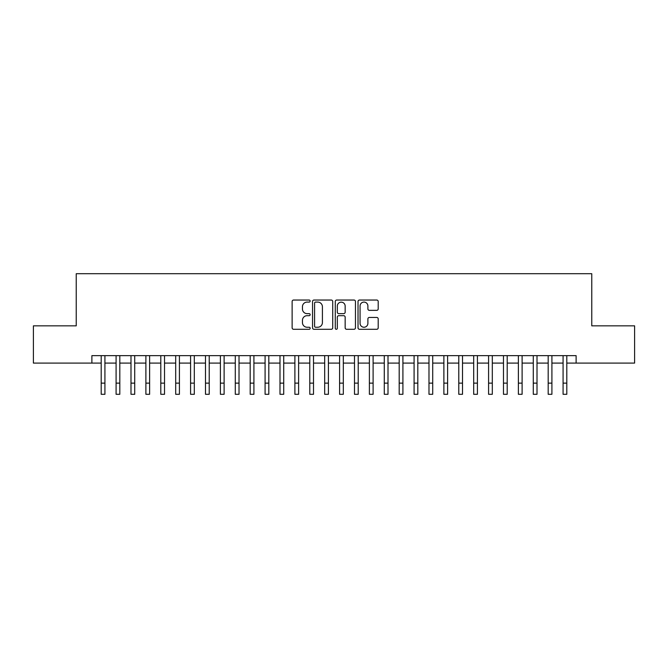 <?xml version="1.0" encoding="UTF-8"?>
<svg xmlns="http://www.w3.org/2000/svg" width="668" height="668" viewBox="0 0 668 668"><rect width="100%" height="100%" fill="white"/><g stroke="black" fill="none" stroke-linecap="round" stroke-linejoin="round"><path stroke-width="1" d="M310.161 301.068A1.027 1.027 0 0 0 309.134 300.041L293.594 300.041A1.461 1.461 0 0 0 292.133 301.502L292.133 327.829A1.461 1.461 0 0 0 293.594 329.291L309.134 329.291A1.027 1.027 0 0 0 310.161 328.272A1.027 1.027 0 0 0 309.134 327.245L307.13 327.245A4.676 4.676 0 0 1 302.445 322.569L302.445 320.373A4.676 4.676 0 0 1 307.13 315.688L309.134 315.688A1.027 1.027 0 0 0 310.161 314.67A1.027 1.027 0 0 0 309.134 313.643L307.13 313.643A4.676 4.676 0 0 1 302.445 308.967L302.445 306.771A4.676 4.676 0 0 1 307.13 302.086L309.134 302.086A1.027 1.027 0 0 0 310.161 301.068M376.744 310.353A1.461 1.461 0 0 0 378.205 308.892L378.205 301.502A1.461 1.461 0 0 0 376.744 300.041L359.484 300.041A1.461 1.461 0 0 0 358.023 301.502L358.023 327.829A1.461 1.461 0 0 0 359.484 329.291L376.744 329.291A1.461 1.461 0 0 0 378.205 327.829L378.205 318.912A1.461 1.461 0 0 0 376.744 317.45L369.354 317.45A1.461 1.461 0 0 0 367.893 318.912L367.893 323.337A3.916 3.916 0 0 1 363.985 327.245A3.916 3.916 0 0 1 360.069 323.337L360.069 306.002A3.916 3.916 0 0 1 363.985 302.086A3.916 3.916 0 0 1 367.893 306.002L367.893 308.892A1.461 1.461 0 0 0 369.354 310.353L376.744 310.353M91.883 363.091L33.4 363.091L33.4 325.842L76.235 325.842L76.235 273.696L591.764 273.696L591.764 325.842L634.6 325.842L634.6 363.091L576.117 363.091L576.117 355.643L91.883 355.643L91.883 363.091L101.194 363.091L101.194 371.959M332.722 301.502A1.461 1.461 0 0 0 331.261 300.041L314.002 300.041A1.461 1.461 0 0 0 312.541 301.502L312.541 327.829A1.461 1.461 0 0 0 314.002 329.291L331.261 329.291A1.461 1.461 0 0 0 332.722 327.829L332.722 301.502M336.739 300.041L353.998 300.041A1.461 1.461 0 0 1 355.459 301.502L355.459 327.829A1.461 1.461 0 0 1 353.998 329.291L346.617 329.291A1.461 1.461 0 0 1 345.156 327.829L345.156 317.158A1.461 1.461 0 0 0 343.686 315.688L338.793 315.688A1.461 1.461 0 0 0 337.323 317.158L337.323 328.272A1.027 1.027 0 0 1 336.305 329.291A1.027 1.027 0 0 1 335.278 328.272L335.278 301.502A1.461 1.461 0 0 1 336.739 300.041M104.918 363.091L116.09 363.091L116.09 371.959M119.814 363.091L130.995 363.091L130.995 371.959M134.719 363.091L145.891 363.091L145.891 371.959M149.615 363.091L160.796 363.091L160.796 371.959M164.52 363.091L175.692 363.091L175.692 371.959M179.416 363.091L190.589 363.091L190.589 371.959M194.313 363.091L205.493 363.091L205.493 371.959M209.218 363.091L220.39 363.091L220.39 371.959M224.114 363.091L235.286 363.091L235.286 371.959M239.019 363.091L250.191 363.091L250.191 371.959M253.915 363.091L265.087 363.091L265.087 371.959M268.812 363.091L279.992 363.091L279.992 371.959M283.716 363.091L294.889 363.091L294.889 371.959M298.613 363.091L309.785 363.091L309.785 371.959M313.509 363.091L324.69 363.091L324.69 371.959M328.414 363.091L339.586 363.091L339.586 371.959M343.31 363.091L354.491 363.091L354.491 371.959M358.215 363.091L369.387 363.091L369.387 371.959M373.111 363.091L384.284 363.091L384.284 371.959M388.008 363.091L399.188 363.091L399.188 371.959M402.913 363.091L414.085 363.091L414.085 371.959M417.809 363.091L428.981 363.091L428.981 371.959M432.714 363.091L443.886 363.091L443.886 371.959M447.61 363.091L458.782 363.091L458.782 371.959M462.506 363.091L473.687 363.091L473.687 371.959M477.411 363.091L488.584 363.091L488.584 371.959M492.308 363.091L503.48 363.091L503.48 371.959M507.204 363.091L518.385 363.091L518.385 371.959M522.109 363.091L533.281 363.091L533.281 371.959M537.005 363.091L548.186 363.091L548.186 371.959M551.91 363.091L563.082 363.091L563.082 371.959M566.806 363.091L576.117 363.091M315.605 302.086A1.027 1.027 0 0 0 314.586 303.113L314.586 326.218A1.027 1.027 0 0 0 315.605 327.245L317.726 327.245A4.676 4.676 0 0 0 322.41 322.569L322.41 306.771A4.676 4.676 0 0 0 317.726 302.086L315.605 302.086M345.156 306.078A3.916 3.916 0 0 0 341.239 302.161A3.916 3.916 0 0 0 337.323 306.078L337.323 312.181A1.461 1.461 0 0 0 338.793 313.643L343.686 313.643A1.461 1.461 0 0 0 345.156 312.181L345.156 306.078M101.194 383.131L104.918 383.131L104.918 394.304L101.194 394.304L101.194 355.643M104.918 383.131L104.918 355.643M116.09 383.131L119.814 383.131L119.814 394.304L116.09 394.304L116.09 355.643M119.814 383.131L119.814 355.643M130.995 383.131L134.719 383.131L134.719 394.304L130.995 394.304L130.995 355.643M134.719 383.131L134.719 355.643M145.891 383.131L149.615 383.131L149.615 394.304L145.891 394.304L145.891 355.643M149.615 383.131L149.615 355.643M160.796 383.131L164.52 383.131L164.52 394.304L160.796 394.304L160.796 355.643M164.52 383.131L164.52 355.643M175.692 383.131L179.416 383.131L179.416 394.304L175.692 394.304L175.692 355.643M179.416 383.131L179.416 355.643M190.589 383.131L194.313 383.131L194.313 394.304L190.589 394.304L190.589 355.643M194.313 383.131L194.313 355.643M205.493 383.131L209.218 383.131L209.218 394.304L205.493 394.304L205.493 355.643M209.218 383.131L209.218 355.643M220.39 383.131L224.114 383.131L224.114 394.304L220.39 394.304L220.39 355.643M224.114 383.131L224.114 355.643M235.286 383.131L239.019 383.131L239.019 394.304L235.286 394.304L235.286 355.643M239.019 383.131L239.019 355.643M250.191 383.131L253.915 383.131L253.915 394.304L250.191 394.304L250.191 355.643M253.915 383.131L253.915 355.643M265.087 383.131L268.812 383.131L268.812 394.304L265.087 394.304L265.087 355.643M268.812 383.131L268.812 355.643M279.992 383.131L283.716 383.131L283.716 394.304L279.992 394.304L279.992 355.643M283.716 383.131L283.716 355.643M294.889 383.131L298.613 383.131L298.613 394.304L294.889 394.304L294.889 355.643M298.613 383.131L298.613 355.643M309.785 383.131L313.509 383.131L313.509 394.304L309.785 394.304L309.785 355.643M313.509 383.131L313.509 355.643M324.69 383.131L328.414 383.131L328.414 394.304L324.69 394.304L324.69 355.643M328.414 383.131L328.414 355.643M339.586 383.131L343.31 383.131L343.31 394.304L339.586 394.304L339.586 355.643M343.31 383.131L343.31 355.643M354.491 383.131L358.215 383.131L358.215 394.304L354.491 394.304L354.491 355.643M358.215 383.131L358.215 355.643M369.387 383.131L373.111 383.131L373.111 394.304L369.387 394.304L369.387 355.643M373.111 383.131L373.111 355.643M384.284 383.131L388.008 383.131L388.008 394.304L384.284 394.304L384.284 355.643M388.008 383.131L388.008 355.643M399.188 383.131L402.913 383.131L402.913 394.304L399.188 394.304L399.188 355.643M402.913 383.131L402.913 355.643M414.085 383.131L417.809 383.131L417.809 394.304L414.085 394.304L414.085 355.643M417.809 383.131L417.809 355.643M428.981 383.131L432.714 383.131L432.714 394.304L428.981 394.304L428.981 355.643M432.714 383.131L432.714 355.643M443.886 383.131L447.61 383.131L447.61 394.304L443.886 394.304L443.886 355.643M447.61 383.131L447.61 355.643M458.782 383.131L462.506 383.131L462.506 394.304L458.782 394.304L458.782 355.643M462.506 383.131L462.506 355.643M473.687 383.131L477.411 383.131L477.411 394.304L473.687 394.304L473.687 355.643M477.411 383.131L477.411 355.643M488.584 383.131L492.308 383.131L492.308 394.304L488.584 394.304L488.584 355.643M492.308 383.131L492.308 355.643M503.48 383.131L507.204 383.131L507.204 394.304L503.48 394.304L503.48 355.643M507.204 383.131L507.204 355.643M518.385 383.131L522.109 383.131L522.109 394.304L518.385 394.304L518.385 355.643M522.109 383.131L522.109 355.643M533.281 383.131L537.005 383.131L537.005 394.304L533.281 394.304L533.281 355.643M537.005 383.131L537.005 355.643M548.186 383.131L551.91 383.131L551.91 394.304L548.186 394.304L548.186 355.643M551.91 383.131L551.91 355.643M563.082 383.131L566.806 383.131L566.806 394.304L563.082 394.304L563.082 355.643M566.806 383.131L566.806 355.643"/></g></svg>
